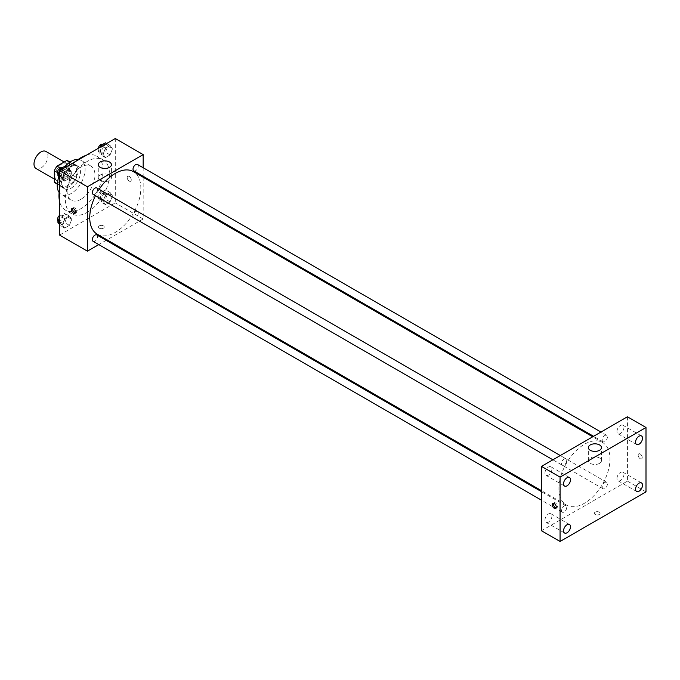 <?xml version="1.0" encoding="UTF-8"?>
<svg xmlns="http://www.w3.org/2000/svg" width="680" height="680" viewBox="0 0 680 680"><rect width="100%" height="100%" fill="white"/><g stroke="black" fill="none" stroke-linecap="round" stroke-linejoin="round"><path stroke-width="0.51" stroke-dasharray="3.4 2.55" d="M36.04 168.512A9.851 5.687 120 0 0 45.892 162.826A9.851 5.687 120 0 0 45.892 151.444M54.901 176.069A9.851 5.687 120 0 0 56.941 180.582A9.851 5.687 120 0 0 66.802 174.896A9.851 5.687 120 0 0 66.802 163.514A9.851 5.687 120 0 0 59.203 166.158A9.851 5.687 120 0 0 54.901 176.069M69.419 162.044L69.419 173.332A12.716 7.344 120 0 1 66.759 177.939L73.729 181.968A12.716 7.344 120 0 0 76.389 177.361L76.389 166.065L69.419 162.044A12.716 7.344 120 0 0 68.23 161.032M66.759 177.939L56.984 183.583A12.716 7.344 120 0 1 55.514 183.065M73.729 181.968L63.954 187.612L56.984 183.583M57.298 183.77L61.293 186.073L61.293 174.785L57.494 172.593M61.293 186.073A12.716 7.344 120 0 0 62.483 187.085A12.716 7.344 120 0 0 63.954 187.612M76.389 166.065A12.716 7.344 120 0 0 75.2 165.053A12.716 7.344 120 0 0 73.729 164.534L69.734 162.231M61.293 174.785A12.716 7.344 120 0 1 63.954 170.179L73.729 164.534M68.841 186.796A13.141 7.582 -60 0 1 62.271 187.451A13.141 7.582 -60 0 1 62.271 172.278A13.141 7.582 -60 0 1 75.412 164.696A13.141 7.582 -60 0 1 77.418 175.219A13.141 7.582 -60 0 1 68.841 186.796M71.162 188.139A13.141 7.582 120 0 0 79.747 176.562A13.141 7.582 120 0 0 77.733 166.031A13.141 7.582 120 0 0 67.609 169.558A13.141 7.582 120 0 0 61.872 182.775A13.141 7.582 120 0 0 64.591 188.793A13.141 7.582 120 0 0 71.162 188.139M63.954 170.179L60.154 167.986M76.389 177.361L69.419 173.332M78.225 159.46A19.712 11.382 -60 0 1 81.013 160.344A19.712 11.382 -60 0 1 84.04 176.137A19.712 11.382 -60 0 1 71.162 193.502A19.712 11.382 -60 0 1 61.31 194.48A19.712 11.382 -60 0 1 59.151 192.499M58.922 176.774A19.712 11.382 -60 0 1 65.05 166.481M81.031 199.206A19.712 11.382 -60 0 1 71.179 200.175A19.712 11.382 -60 0 1 71.179 177.42A19.712 11.382 -60 0 1 90.882 166.047A19.712 11.382 -60 0 1 93.908 181.832A19.712 11.382 -60 0 1 81.031 199.206M86.062 155.397A31.203 18.012 -60 0 1 96.636 156.085A31.203 18.012 -60 0 1 101.413 181.093A31.203 18.012 -60 0 1 81.031 208.59A31.203 18.012 -60 0 1 65.433 210.137A31.203 18.012 -60 0 1 59.551 201.322M59.551 189.712A31.203 18.012 -60 0 1 76.007 161.203M87.422 212.279A31.203 18.012 120 0 0 107.805 184.781A31.203 18.012 120 0 0 103.02 159.774A31.203 18.012 120 0 0 78.974 168.138A31.203 18.012 120 0 0 65.356 199.537A31.203 18.012 120 0 0 71.816 213.826A31.203 18.012 120 0 0 87.422 212.279M112.455 195.84L110.109 201.883L105.417 204.595L103.071 201.255L105.417 195.211L110.109 192.499L112.455 195.84L110.109 201.883L105.417 204.595L103.071 201.255L105.417 195.211L110.109 192.499L112.455 195.84L107.814 193.154L105.468 199.206L100.776 201.909L98.43 198.577L100.776 192.525L105.468 189.814L107.814 193.154M112.455 148.852L110.109 154.895L105.417 157.607L103.071 154.267L105.417 148.223L110.109 145.511L112.455 148.852L110.109 154.895L105.417 157.607L103.071 154.267L105.417 148.223L110.109 145.511L112.455 148.852L107.814 146.166L105.468 152.218L100.776 154.921L98.43 151.589L100.087 147.305M115.294 138.524L115.294 202.886L59.551 235.076M71.766 219.325L69.419 225.377L64.728 228.089L62.381 224.749L64.728 218.697L69.419 215.994L71.766 219.325L69.419 225.377L64.728 228.089L62.381 224.749L64.728 218.697L69.419 215.994L71.766 219.325L67.124 216.648L64.778 222.691L60.078 225.403L59.551 224.647M71.766 172.346L69.419 178.389L64.728 181.101L62.381 177.76L64.728 171.717L69.419 169.006L71.766 172.346L69.419 178.389L64.728 181.101L62.381 177.76L64.728 171.717L69.419 169.006L71.766 172.346L67.124 169.66L64.778 175.712L60.078 178.415L59.551 177.658M143.166 177.259L143.166 218.986L115.294 202.886M143.166 218.986L107.032 239.845M106.165 240.346L98.778 244.604M99.322 228.2A2.873 1.657 0 0 0 102.451 228.556A2.873 1.657 0 0 0 104.227 227.026A2.873 1.657 0 0 0 101.354 225.369A2.873 1.657 0 0 0 98.481 227.026A2.873 1.657 0 0 0 99.322 228.2A2.873 1.657 0 0 0 102.451 228.556A2.873 1.657 0 0 0 104.227 227.026A2.873 1.657 0 0 0 101.354 225.369A2.873 1.657 0 0 0 98.481 227.026A2.873 1.657 0 0 0 99.322 228.2M97.223 234.183A36.133 20.859 120 0 0 133.356 213.316A36.133 20.859 120 0 0 133.356 171.598M99.169 189.32A36.133 20.859 120 0 0 95.472 195.713M143.166 167.731L143.166 176.256M133.79 170.85A3.689 2.133 120 0 0 137.479 168.716A3.689 2.133 120 0 0 137.479 164.45M133.025 216.146A3.689 2.133 120 0 0 133.79 217.838A3.689 2.133 120 0 0 137.479 215.704A3.689 2.133 120 0 0 137.479 211.438A3.689 2.133 120 0 0 134.64 212.432A3.689 2.133 120 0 0 133.025 216.146M93.1 241.324A3.689 2.133 120 0 0 96.79 239.199A3.689 2.133 120 0 0 96.79 234.931M96.79 187.944A3.689 2.133 -60 0 1 97.554 189.635A3.689 2.133 -60 0 1 95.939 193.35A3.689 2.133 -60 0 1 93.1 194.344M127.194 177.582A2.873 1.657 -120 0 0 128.452 180.472A2.873 1.657 -120 0 0 130.662 181.245A2.873 1.657 -120 0 0 130.662 177.922A2.873 1.657 -120 0 0 127.789 176.264A2.873 1.657 -120 0 0 127.194 177.582A2.873 1.657 -120 0 0 128.444 180.472A2.873 1.657 -120 0 0 130.662 181.245A2.873 1.657 -120 0 0 130.662 177.922A2.873 1.657 -120 0 0 127.789 176.264A2.873 1.657 -120 0 0 127.194 177.582M72.76 208.327A2.873 1.657 60 0 1 73.219 207.774A2.873 1.657 60 0 1 75.429 208.539A2.873 1.657 60 0 1 76.687 211.429A2.873 1.657 60 0 1 76.092 212.746A2.873 1.657 60 0 1 75.378 212.874M100.189 180.421A6.571 3.791 180 0 1 98.269 177.735A6.571 3.791 180 0 1 104.839 173.944A6.571 3.791 180 0 1 111.409 177.735A6.571 3.791 180 0 1 107.355 181.245A6.571 3.791 180 0 1 100.189 180.421M558.9 488.512A36.133 20.859 120 0 0 566.389 505.044A36.133 20.859 120 0 0 602.514 484.185A36.133 20.859 120 0 0 602.514 442.467A36.133 20.859 120 0 0 574.677 452.149A36.133 20.859 120 0 0 558.9 488.512M566.721 460.504A3.689 2.133 -60 0 1 565.106 464.219A3.689 2.133 -60 0 1 562.258 465.205A3.689 2.133 -60 0 1 562.258 460.946A3.689 2.133 -60 0 1 565.956 458.813A3.689 2.133 -60 0 1 566.721 460.504M602.191 487.016A3.689 2.133 120 0 0 602.947 488.699A3.689 2.133 120 0 0 606.645 486.574A3.689 2.133 120 0 0 606.645 482.307A3.689 2.133 120 0 0 603.798 483.293A3.689 2.133 120 0 0 602.191 487.016M561.493 510.502A3.689 2.133 120 0 0 562.258 512.193A3.689 2.133 120 0 0 565.956 510.06A3.689 2.133 120 0 0 565.956 505.801A3.689 2.133 120 0 0 563.108 506.787A3.689 2.133 120 0 0 561.493 510.502M602.191 440.028A3.689 2.133 120 0 0 602.947 441.711A3.689 2.133 120 0 0 606.645 439.586A3.689 2.133 120 0 0 606.645 435.319A3.689 2.133 120 0 0 603.798 436.313A3.689 2.133 120 0 0 602.191 440.028M627.419 416.772L627.419 481.134L541.484 530.748M616.964 478.482A4.93 2.848 -60 0 1 619.115 473.518A4.93 2.848 -60 0 1 622.914 472.2A4.93 2.848 -60 0 1 622.914 477.887A4.93 2.848 -60 0 1 617.984 480.735A4.93 2.848 -60 0 1 616.964 478.482M544.969 520.047A4.93 2.848 -60 0 1 547.119 515.091A4.93 2.848 -60 0 1 550.919 513.765A4.93 2.848 -60 0 1 550.919 519.461A4.93 2.848 -60 0 1 545.989 522.299A4.93 2.848 -60 0 1 544.969 520.047M544.969 473.059A4.93 2.848 -60 0 1 547.119 468.103A4.93 2.848 -60 0 1 550.919 466.786A4.93 2.848 -60 0 1 550.919 472.473A4.93 2.848 -60 0 1 545.989 475.312A4.93 2.848 -60 0 1 544.969 473.059M616.964 431.494A4.93 2.848 -60 0 1 619.115 426.53A4.93 2.848 -60 0 1 622.914 425.212A4.93 2.848 -60 0 1 622.914 430.899A4.93 2.848 -60 0 1 617.984 433.747A4.93 2.848 -60 0 1 616.964 431.494M646 491.861L627.419 481.134M638.163 455.149A2.873 1.657 -120 0 0 639.413 458.048A2.873 1.657 -120 0 0 641.631 458.813A2.873 1.657 -120 0 0 641.631 455.498A2.873 1.657 -120 0 0 638.758 453.84A2.873 1.657 -120 0 0 638.163 455.149A2.873 1.657 -120 0 0 639.413 458.048A2.873 1.657 -120 0 0 641.631 458.813A2.873 1.657 -120 0 0 641.631 455.498A2.873 1.657 -120 0 0 638.758 453.84A2.873 1.657 -120 0 0 638.163 455.149M599.259 514.488A2.873 1.657 0 0 0 600.1 513.315A2.873 1.657 0 0 0 597.227 511.658A2.873 1.657 0 0 0 594.354 513.315A2.873 1.657 0 0 0 596.122 514.845A2.873 1.657 0 0 0 599.259 514.488A2.873 1.657 0 0 0 600.1 513.315A2.873 1.657 0 0 0 597.227 511.658A2.873 1.657 0 0 0 594.354 513.315A2.873 1.657 0 0 0 596.122 514.845A2.873 1.657 0 0 0 599.259 514.488M599.548 463.361A6.571 3.791 180 0 1 592.39 464.177A6.571 3.791 180 0 1 588.336 460.675A6.571 3.791 180 0 1 594.906 456.883A6.571 3.791 180 0 1 601.468 460.675A6.571 3.791 180 0 1 599.548 463.361M553.529 503.327A2.873 1.657 60 0 1 553.987 502.775A2.873 1.657 60 0 1 556.206 503.548A2.873 1.657 60 0 1 557.464 506.438A2.873 1.657 60 0 1 556.869 507.756A2.873 1.657 60 0 1 556.155 507.875M64.778 166.319L67.124 169.66M59.815 173.876A3.689 2.133 120 0 0 60.579 175.567A3.689 2.133 120 0 0 64.277 173.434A3.689 2.133 120 0 0 64.277 169.175A3.689 2.133 120 0 0 61.429 170.161A3.689 2.133 120 0 0 59.815 173.876M69.419 178.389L64.778 175.712M64.728 181.101L60.078 178.415M62.381 177.76L59.551 176.129M64.728 171.717L61.268 169.719M69.419 169.006L65.96 167.008M58.106 174.123A3.689 2.133 120 0 0 58.259 174.225A3.689 2.133 120 0 0 61.948 172.091A3.689 2.133 120 0 0 61.948 167.832M105.468 142.826L107.814 146.166M100.513 150.382A3.689 2.133 120 0 0 101.278 152.073A3.689 2.133 120 0 0 104.966 149.94A3.689 2.133 120 0 0 104.966 145.681A3.689 2.133 120 0 0 102.119 146.668A3.689 2.133 120 0 0 100.513 150.382M110.109 154.895L105.468 152.218M105.417 157.607L100.776 154.921M103.071 154.267L98.43 151.589M105.417 148.223L101.957 146.226M110.109 145.511L106.65 143.514M98.243 148.368A3.689 2.133 120 0 0 98.183 149.039A3.689 2.133 120 0 0 98.948 150.731A3.689 2.133 120 0 0 102.646 148.606A3.689 2.133 120 0 0 102.646 144.339M59.551 217.396L60.078 216.019L64.778 213.307L67.124 216.648M59.815 220.864A3.689 2.133 120 0 0 60.579 222.555A3.689 2.133 120 0 0 64.277 220.422A3.689 2.133 120 0 0 64.277 216.163A3.689 2.133 120 0 0 61.429 217.149A3.689 2.133 120 0 0 59.815 220.864M69.419 225.377L64.778 222.691M64.728 228.089L60.078 225.403M62.381 224.749L59.551 223.117M64.728 218.697L60.078 216.019M69.419 215.994L64.778 213.307M58.106 221.111A3.689 2.133 120 0 0 58.259 221.213A3.689 2.133 120 0 0 61.948 219.079A3.689 2.133 120 0 0 61.948 214.82A3.689 2.133 120 0 0 59.551 215.39M100.513 197.37A3.689 2.133 120 0 0 101.278 199.061A3.689 2.133 120 0 0 104.966 196.928A3.689 2.133 120 0 0 104.966 192.669A3.689 2.133 120 0 0 102.119 193.656A3.689 2.133 120 0 0 100.513 197.37M110.109 201.883L105.468 199.206M105.417 204.595L100.776 201.909M103.071 201.255L98.43 198.577M105.417 195.211L100.776 192.525M110.109 192.499L105.468 189.814M98.183 196.027A3.689 2.133 120 0 0 98.948 197.719A3.689 2.133 120 0 0 102.646 195.585A3.689 2.133 120 0 0 102.646 191.327A3.689 2.133 120 0 0 99.798 192.312A3.689 2.133 120 0 0 98.183 196.027M54.323 179.069L56.941 180.582M64.175 162.001L66.802 163.514M77.733 166.031L75.412 164.696M64.591 188.793L62.271 187.451M75.2 165.053L69.989 162.053M62.483 187.085L57.273 184.084M90.882 166.047L81.013 160.344M71.179 200.175L61.31 194.48M103.02 159.774L96.636 156.085M71.816 213.826L65.433 210.137M73.219 207.774L72.046 208.445M76.092 212.746L74.919 213.427M111.409 177.735L111.409 164.67M98.269 177.735L98.269 164.67M602.514 442.467L592.713 436.806M566.389 505.044L541.484 490.671M552.891 459.799L562.258 465.205M560.269 455.532L565.956 458.813M606.645 482.307L137.479 211.438M602.947 488.699L133.79 217.838M565.956 505.801L541.484 491.674M562.258 512.193L541.484 500.2M606.645 435.319L600.967 432.038M602.947 441.711L593.581 436.305M641.495 482.927L622.914 472.2M636.565 491.462L617.984 480.735M569.491 524.492L550.919 513.765M564.57 533.027L545.989 522.299M569.491 477.513L550.919 466.786M564.57 486.047L545.989 475.312M641.495 435.94L622.914 425.212M636.565 444.473L617.984 433.747M601.468 460.675L601.468 447.61M588.336 460.675L588.336 447.61M553.987 502.775L552.823 503.455M556.869 507.756L555.696 508.427M64.277 169.175L62.059 167.892M60.579 175.567L58.259 174.225M104.966 145.681L102.748 144.398M101.278 152.073L98.948 150.731M64.277 216.163L61.948 214.82M60.579 222.555L58.259 221.213M104.966 192.669L102.646 191.327M101.278 199.061L98.948 197.719"/><path stroke-width="1.02" d="M64.175 162.001L45.892 151.444A9.851 5.687 120 0 0 38.301 154.088A9.851 5.687 120 0 0 34 163.999A9.851 5.687 120 0 0 36.04 168.512L54.323 179.069M60.154 167.986L56.984 166.158L66.759 160.514A12.716 7.344 120 0 1 68.23 161.032L69.989 162.053M57.298 183.77L54.323 182.053A12.716 7.344 120 0 0 55.514 183.065L57.273 184.084M54.323 182.053L54.323 170.765A12.716 7.344 120 0 1 56.984 166.158M57.494 172.593L54.323 170.765M69.734 162.231L66.759 160.514M59.151 192.499A19.712 11.382 -60 0 1 58.922 176.774M65.05 166.481A19.712 11.382 -60 0 1 78.225 159.46M59.551 201.322A31.203 18.012 -60 0 1 59.551 189.712M76.007 161.203A31.203 18.012 -60 0 1 86.062 155.397M98.778 244.604L87.422 251.167L59.551 235.076L59.551 170.706L115.294 138.524L143.166 154.615L143.166 167.731M107.032 239.845L106.165 240.346M95.472 195.713A36.133 20.859 120 0 0 89.743 217.643A36.133 20.859 120 0 0 97.223 234.183L541.484 490.671M592.713 436.806L133.356 171.598A36.133 20.859 120 0 0 99.169 189.32M143.166 176.256L143.166 177.259M87.422 251.167L87.422 186.796L143.166 154.615M600.967 432.038L137.479 164.45A3.689 2.133 120 0 0 134.64 165.444A3.689 2.133 120 0 0 133.025 169.158A3.689 2.133 120 0 0 133.79 170.85L593.581 436.305M541.484 491.674L96.79 234.931A3.689 2.133 120 0 0 93.942 235.917A3.689 2.133 120 0 0 92.335 239.641A3.689 2.133 120 0 0 93.1 241.324L541.484 500.2M552.891 459.799L93.1 194.344A3.689 2.133 -60 0 1 93.1 190.077A3.689 2.133 -60 0 1 96.79 187.944L560.269 455.532M87.422 186.796L59.551 170.706M100.189 167.356A6.571 3.791 180 0 1 98.269 164.67A6.571 3.791 180 0 1 104.839 160.88A6.571 3.791 180 0 1 111.409 164.67A6.571 3.791 180 0 1 107.355 168.181A6.571 3.791 180 0 1 100.189 167.356M75.514 212.109A2.873 1.657 60 0 1 74.919 213.427A2.873 1.657 60 0 1 72.046 211.769A2.873 1.657 60 0 1 72.046 208.445A2.873 1.657 60 0 1 74.264 209.219A2.873 1.657 60 0 1 75.514 212.109M75.378 212.874A2.873 1.657 60 0 1 73.219 211.089A2.873 1.657 60 0 1 72.76 208.327M541.484 530.748L541.484 466.378L627.419 416.772L646 427.499L646 491.861L560.065 541.476L541.484 530.748M560.065 541.476L560.065 477.113L541.484 466.378M556.291 507.11A2.873 1.657 60 0 1 555.696 508.427A2.873 1.657 60 0 1 552.823 506.77A2.873 1.657 60 0 1 552.823 503.455A2.873 1.657 60 0 1 555.033 504.22A2.873 1.657 60 0 1 556.291 507.11M560.065 477.113L646 427.499M599.548 450.287A6.571 3.791 180 0 1 592.39 451.112A6.571 3.791 180 0 1 588.336 447.61A6.571 3.791 180 0 1 594.906 443.819A6.571 3.791 180 0 1 601.468 447.61A6.571 3.791 180 0 1 599.548 450.287M639.03 436.186A4.93 2.848 120 0 0 635.545 442.221A4.93 2.848 120 0 0 636.565 444.473A4.93 2.848 120 0 0 641.495 441.626A4.93 2.848 120 0 0 641.495 435.94A4.93 2.848 120 0 0 639.03 436.186M567.035 477.751A4.93 2.848 120 0 0 563.55 483.786A4.93 2.848 120 0 0 564.57 486.047A4.93 2.848 120 0 0 569.491 483.2A4.93 2.848 120 0 0 569.491 477.513A4.93 2.848 120 0 0 567.035 477.751M567.035 524.739A4.93 2.848 120 0 0 563.55 530.774A4.93 2.848 120 0 0 564.57 533.027A4.93 2.848 120 0 0 569.491 530.188A4.93 2.848 120 0 0 569.491 524.492A4.93 2.848 120 0 0 567.035 524.739M639.03 483.174A4.93 2.848 120 0 0 635.545 489.209A4.93 2.848 120 0 0 636.565 491.462A4.93 2.848 120 0 0 641.495 488.614A4.93 2.848 120 0 0 641.495 482.927A4.93 2.848 120 0 0 639.03 483.174M556.155 507.875A2.873 1.657 60 0 1 553.987 506.09A2.873 1.657 60 0 1 553.529 503.327M59.551 177.658L57.732 175.083L60.078 169.031L64.778 166.319L65.96 167.008M59.551 176.129L57.732 175.083M61.268 169.719L60.078 169.031M62.059 167.892L61.948 167.832A3.689 2.133 120 0 0 59.109 168.819A3.689 2.133 120 0 0 57.494 172.533A3.689 2.133 120 0 0 58.106 174.123M100.087 147.305L100.776 145.537L105.468 142.826L106.65 143.514M101.957 146.226L100.776 145.537M102.748 144.398L102.646 144.339A3.689 2.133 120 0 0 100.062 145.069A3.689 2.133 120 0 0 98.243 148.368M59.551 224.647L57.732 222.062L59.551 217.396M59.551 223.117L57.732 222.062M59.551 215.39A3.689 2.133 120 0 0 57.494 219.521A3.689 2.133 120 0 0 58.106 221.111"/></g></svg>
